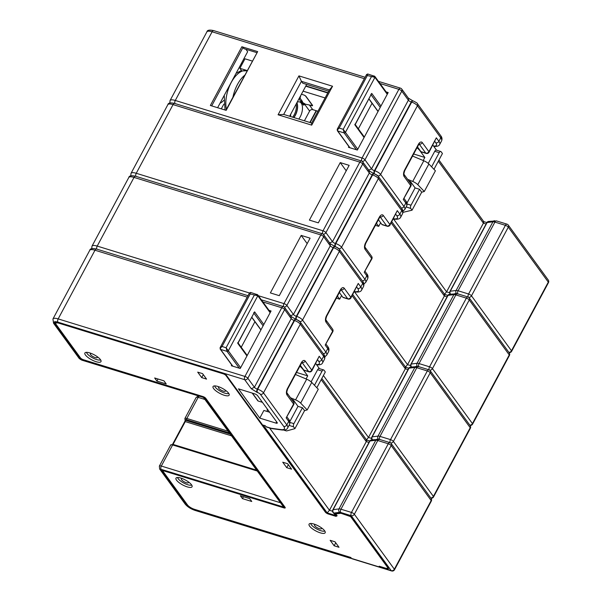 <?xml version="1.0" encoding="UTF-8"?>
<svg xmlns="http://www.w3.org/2000/svg" width="601" height="601" viewBox="0 0 601 601"><rect width="100%" height="100%" fill="white"/><g stroke="black" fill="none" stroke-linecap="round" stroke-linejoin="round"><path stroke-width="0.9" d="M259.775 418.116L275.979 423.112A2.464 0.759 28.2 0 0 277.286 423.081A2.464 0.759 28.2 0 0 277.144 422.541L257.574 395.653A2.464 0.759 28.2 0 0 254.681 393.843L238.477 388.847L259.775 418.116L263.877 410.46L269.639 412.241M269 310.334L271.074 310.972L240.235 368.473L231.325 365.731L231.738 364.957M241.226 347.258L254.989 321.588M266.01 426.68L271.036 428.235A2.464 1.262 107.1 0 0 271.419 428.521L266.393 426.973A2.464 1.262 -72.9 0 1 266.01 426.68L265.319 425.733L263.291 425.11L327.184 512.908L329.453 510.272L366.279 441.6L321.189 379.644M385.609 568.561A5.424 1.668 28.2 0 0 388.486 568.508A5.424 1.668 28.2 0 0 388.156 567.321L351.104 516.402L341.06 512.938A1.48 0.458 -151.8 0 0 340.466 512.848L334.892 513.57L336.162 515.305L335.696 515.53L333.014 512.45A2.464 1.976 -36 0 0 333.901 513.066L339.73 512.315A2.464 0.759 28.2 0 1 340.714 512.458L351.217 515.696L391.221 570.665L379.734 566.751L385.782 568.23M351.269 558.096A2.464 1.262 -72.9 0 1 350.481 558.284A2.464 1.262 -72.9 0 1 350.098 557.991L194.544 509.34M284.453 506.448L284.078 507.139A2.464 0.759 -151.8 0 1 282.77 507.161L163.254 470.35A2.464 0.759 -151.8 0 0 161.939 470.373A2.464 0.759 -151.8 0 0 162.09 470.914L186.851 504.938A6.416 1.968 -151.8 0 0 194.371 509.656M284.078 507.139A2.464 0.759 -151.8 0 0 283.935 506.598L205.317 398.576A2.464 0.759 -151.8 0 0 202.424 396.758L82.9 359.939A2.464 0.759 -151.8 0 1 80.016 358.128L55.247 324.097L56.254 322.234M327.184 512.908L335.696 515.53L328.747 513.757A2.464 0.759 -151.8 0 1 325.855 511.947L226.464 375.362A2.464 0.759 28.2 0 0 223.572 373.552L58.267 322.632A6.416 1.968 -151.8 0 0 54.864 322.692A6.416 1.968 -151.8 0 0 55.247 324.097M394.504 569.756A2.464 2.464 0 0 1 391.604 570.95A2.464 1.262 -72.9 0 1 391.221 570.665A2.464 1.976 144 0 0 394.354 569.215L431.18 500.543L391.176 445.574L354.35 514.253A2.464 1.976 144 0 1 351.217 515.696A2.464 1.262 107.1 0 1 351.465 512.435L388.284 443.763L377.781 440.525A4.936 1.518 -151.8 0 0 375.805 440.24L338.979 508.912A4.936 1.518 28.2 0 1 340.962 509.205L351.465 512.435A2.464 0.759 28.2 0 1 354.35 514.253L394.354 569.215A2.464 0.759 28.2 0 1 394.504 569.756L431.323 501.084A2.464 0.759 -151.8 0 0 431.18 500.543A2.464 1.976 -36 0 0 431.142 498.469L391.146 443.5A2.464 2.464 0 0 0 389.876 442.599L379.374 439.361L371.516 439.879A2.464 2.464 0 0 0 369.66 441.157L332.834 509.828A2.464 0.759 28.2 0 1 333.157 509.663A2.464 2.156 82.7 0 0 333.901 513.066L335.696 515.53M391.604 570.95L380.463 567.517A2.464 1.262 -72.9 0 1 380.08 567.231M204.896 399.455L198.15 397.374A3.696 1.134 -151.8 0 0 196.189 397.411L184.875 418.514A3.696 1.134 28.2 0 1 186.836 418.476A0.984 0.503 107.1 0 0 186.738 419.776A2.712 0.834 28.2 0 0 185.386 420.287L185.04 421.316A0.984 0.871 140 0 0 185.123 420.174L230.07 434.05M185.04 421.316L185.108 420.152A0.984 0.789 -36 0 0 185.123 420.174L185.701 420.159M350.098 557.991L194.716 510.129A7.4 2.276 28.2 0 1 186.04 504.69L160.505 469.591A1.232 0.376 28.2 0 1 161.083 469.306L283.642 507.064L203.589 397.659M283.642 507.064L203.987 397.607L81.811 360.142A2.464 1.262 -72.9 0 1 81.428 359.856A1.232 0.376 28.2 0 1 79.978 358.947L54.443 323.849A7.4 2.276 28.2 0 1 57.921 322.151L244.697 379.689L251.278 388.734L254.411 387.284A2.464 0.759 28.2 0 0 257.303 389.102L257.709 389.223L294.535 320.551L294.129 320.423A2.464 1.262 -72.9 0 1 295.7 319.251M309.027 371.839A2.464 2.464 0 0 0 311.927 370.652A2.464 0.759 -151.8 0 0 311.776 370.111A2.464 1.976 144 0 1 308.644 371.553A2.464 1.262 107.1 0 0 309.027 371.839L304.166 370.344A2.464 1.262 -72.9 0 1 303.783 370.051L300.342 365.333M293.558 401.956A2.464 1.976 144 0 1 293.589 404.03A2.464 0.759 28.2 0 1 293.739 404.571A2.464 2.464 0 0 0 293.558 401.956L286.977 392.911M293.739 404.571L286.159 417.89L293.589 404.03L287.008 394.992A4.936 2.524 -72.9 0 1 287.496 388.471L301.251 362.824A4.936 2.524 -72.9 0 1 305.195 361.066L311.776 370.111L319.206 356.25L321.775 359.774L323.661 356.258L300.312 324.179A4.936 1.518 -151.8 0 0 294.535 320.551A2.464 1.262 -72.9 0 1 296.12 319.386L295.722 319.259A2.464 1.262 -72.9 0 1 295.91 319.356M247.221 297.119L94.988 250.219A9.864 3.035 -151.8 0 0 89.752 250.316L52.933 318.996A9.864 3.035 28.2 0 1 58.162 318.898L244.938 376.429A2.464 0.759 28.2 0 1 247.83 378.247A2.464 1.976 144 0 1 244.697 379.689A2.464 1.262 107.1 0 1 244.938 376.429L281.764 307.757L262.9 301.942M284.626 307.494A2.464 1.976 144 0 1 284.656 309.568L291.237 318.613L291.215 316.554L284.626 307.494A2.464 2.464 0 0 0 283.356 306.593A2.464 1.262 107.1 0 0 281.764 307.757A2.464 0.759 28.2 0 1 284.656 309.568L247.83 378.247L254.411 387.284L291.237 318.613A2.464 0.759 28.2 0 0 294.129 320.423L257.303 389.102A2.464 1.262 -72.9 0 0 257.063 392.355L251.278 388.734M311.927 370.652L319.206 356.25M323.406 375.505L368.496 437.46L366.227 440.097C366.858 439.752 366.88 440.255 366.279 441.6L368.976 442.434M377.345 439.128A2.464 2.156 -97.3 0 0 375.805 440.24L369.976 440.991A2.464 2.156 -97.3 0 1 371.516 439.879M391.146 443.5A2.464 1.976 -36 0 1 391.176 445.574A2.464 0.759 -151.8 0 0 388.284 443.763A2.464 1.262 -72.9 0 1 389.876 442.599M336.425 514.809L336.162 515.305M301.199 235.412L310.108 238.161L279.277 295.662L270.367 292.92L301.199 235.412L307.179 243.63M341.593 295.557L339.655 299.178L336.38 298.126M371.598 438.414L368.496 437.46L405.322 368.789L352.118 295.684M390.147 442.697A2.464 1.262 107.1 0 1 390.5 439.624L427.326 370.952L416.824 367.714A4.936 1.518 -151.8 0 0 414.848 367.429L378.021 436.101A4.936 1.518 28.2 0 1 379.997 436.394L390.5 439.624A2.464 0.759 28.2 0 1 393.392 441.442L433.396 496.403A2.464 0.759 28.2 0 1 433.546 496.944L470.365 428.273A2.464 0.759 -151.8 0 0 470.215 427.732A2.464 1.976 -36 0 0 470.185 425.658L430.188 370.689A2.464 2.464 0 0 0 428.919 369.788L418.416 366.55L410.558 367.068A2.464 2.464 0 0 0 408.703 368.345L371.876 437.017A2.464 0.759 28.2 0 1 372.199 436.852A2.464 2.156 82.7 0 0 372.44 439.759M390.597 442.96A2.464 1.976 144 0 0 393.392 441.442L430.218 372.763L470.215 427.732L433.396 496.403A2.464 1.976 144 0 1 430.759 497.936M348.069 299.028A2.464 2.464 0 0 0 350.969 297.841A2.464 0.759 -151.8 0 0 350.819 297.3A2.464 1.976 144 0 1 347.686 298.742A2.464 1.262 107.1 0 0 348.069 299.028L343.209 297.533A2.464 1.262 -72.9 0 1 342.825 297.24L339.385 292.514M332.601 329.145A2.464 1.976 144 0 1 332.631 331.219A2.464 0.759 28.2 0 1 332.774 331.76A2.464 2.464 0 0 0 332.601 329.145L326.02 320.1M332.774 331.76L325.201 345.079L332.631 331.219L326.05 322.181A4.936 2.524 -72.9 0 1 326.538 315.66L340.286 290.013A4.936 2.524 -72.9 0 1 344.238 288.255L350.819 297.3L358.249 283.439L360.81 286.962L362.696 283.447L339.355 251.368A4.936 1.518 -151.8 0 0 333.57 247.74L333.164 247.612A2.464 1.262 -72.9 0 1 334.742 246.44A2.464 1.262 -72.9 0 1 334.952 246.545M258.377 295.73L283.98 303.618A2.464 0.759 28.2 0 1 286.872 305.436A2.464 1.976 144 0 1 284.078 306.953M299.831 321.573A2.464 1.976 -36 0 0 302.536 320.04A4.936 1.518 -151.8 0 0 296.751 316.411L296.346 316.291A2.464 0.759 28.2 0 1 293.453 314.473L286.872 305.436L323.699 236.756A2.464 1.976 144 0 0 323.661 234.683A2.464 2.464 0 0 0 322.399 233.781A2.464 1.262 107.1 0 0 320.806 234.946L283.98 303.618A2.464 1.262 107.1 0 0 283.627 306.69M350.969 297.841L358.249 283.439M337.446 296.135L339.655 299.178M354.545 291.831L407.538 364.649L405.269 367.286C405.9 366.941 405.923 367.444 405.322 368.789L408.019 369.623M416.388 366.317A2.464 2.156 -97.3 0 0 414.848 367.429L409.018 368.18A2.464 2.156 -97.3 0 1 410.558 367.068M430.188 370.689A2.464 1.976 -36 0 1 430.218 372.763A2.464 0.759 -151.8 0 0 427.326 370.952A2.464 1.262 -72.9 0 1 428.919 369.788M372.057 439.639A2.464 1.976 -36 0 0 372.184 439.789L372.057 439.639A2.464 2.464 0 0 1 371.876 437.017M340.241 162.601L349.151 165.35L318.32 222.851L309.402 220.109L340.241 162.601L346.221 170.819M380.636 222.746L378.698 226.367L375.422 225.315M410.641 365.603L407.538 364.649L444.364 295.977L391.161 222.873M429.189 369.885A2.464 1.262 107.1 0 1 429.542 366.813L466.368 298.141L455.866 294.903A4.936 1.518 -151.8 0 0 453.883 294.618L417.064 363.289A4.936 1.518 28.2 0 1 419.04 363.582L429.542 366.813A2.464 0.759 28.2 0 1 432.435 368.631L472.439 423.592A2.464 0.759 28.2 0 1 472.581 424.133L509.408 355.461A2.464 0.759 -151.8 0 0 509.257 354.921A2.464 1.976 -36 0 0 509.227 352.847L469.231 297.878A2.464 2.464 0 0 0 467.961 296.977L457.459 293.739L449.601 294.257A2.464 2.464 0 0 0 447.745 295.534L410.919 364.206A2.464 0.759 28.2 0 1 411.242 364.041A2.464 2.156 82.7 0 0 411.482 366.948M429.64 370.148A2.464 1.976 144 0 0 432.435 368.631L469.261 299.952L509.257 354.921L472.439 423.592A2.464 1.976 144 0 1 469.802 425.125M387.112 226.216A2.464 2.464 0 0 0 390.011 225.029A2.464 0.759 -151.8 0 0 389.861 224.481A2.464 1.976 144 0 1 386.728 225.931A2.464 1.262 107.1 0 0 387.112 226.216L382.244 224.721A2.464 1.262 -72.9 0 1 381.86 224.428L378.427 219.703M371.636 256.334A2.464 1.976 144 0 1 371.673 258.407A2.464 0.759 28.2 0 1 371.816 258.948A2.464 2.464 0 0 0 371.636 256.334L365.062 247.289M371.816 258.948L364.236 272.268L371.673 258.407L365.092 249.37A4.936 2.524 -72.9 0 1 365.581 242.849L379.329 217.201A4.936 2.524 -72.9 0 1 383.28 215.443L389.861 224.481L397.291 210.628L399.853 214.151L401.738 210.628L378.397 178.557A4.936 1.518 -151.8 0 0 372.612 174.929L372.207 174.801A2.464 1.262 -72.9 0 1 373.784 173.629M338.866 248.761A2.464 1.976 -36 0 0 341.571 247.229A4.936 1.518 -151.8 0 0 335.794 243.6L335.388 243.48A2.464 0.759 28.2 0 1 332.496 241.662L325.915 232.625L362.741 163.945A2.464 1.976 144 0 0 362.704 161.872A2.464 2.464 0 0 0 361.441 160.963A2.464 1.262 107.1 0 0 359.849 162.135L173.065 104.597A9.864 3.035 -151.8 0 0 167.837 104.694L131.01 173.366A9.864 3.035 28.2 0 1 136.247 173.276L323.022 230.807A2.464 0.759 28.2 0 1 325.915 232.625A2.464 1.976 144 0 1 323.12 234.142M335.02 246.53A2.464 1.262 -72.9 0 1 335.388 243.48L372.207 174.801A2.464 0.759 28.2 0 1 369.315 172.99L362.741 163.945A2.464 0.759 28.2 0 0 359.849 162.135L323.022 230.807A2.464 1.262 107.1 0 0 322.669 233.879M390.011 225.029L397.291 210.628M376.489 223.324L378.698 226.367M393.58 219.019L446.581 291.838L444.312 294.475C444.943 294.129 444.958 294.625 444.364 295.977L447.061 296.811M455.423 293.506A2.464 2.156 -97.3 0 0 453.883 294.618L448.061 295.361A2.464 2.156 -97.3 0 1 449.601 294.257M469.231 297.878A2.464 1.976 -36 0 1 469.261 299.952A2.464 0.759 -151.8 0 0 466.368 298.141A2.464 1.262 -72.9 0 1 467.961 296.977M410.919 364.206A2.464 2.464 0 0 0 411.099 366.828A2.464 1.976 -36 0 0 411.227 366.978M380.358 567.479A2.464 1.262 -72.9 0 1 380.26 567.457A2.464 1.262 -72.9 0 1 379.877 567.164L351.51 558.427L350.819 557.48L194.431 509.302A5.92 1.818 -151.8 0 1 187.489 504.953L163.247 471.635A2.464 0.759 -151.8 0 1 163.096 471.094A2.464 0.759 -151.8 0 1 164.411 471.071L283.927 507.89L284.596 506.643M350.879 516.176L350.638 516.627L387.344 567.066A4.44 1.367 -151.8 0 1 387.615 568.043A4.44 1.367 -151.8 0 1 385.256 568.088L379.178 566.217L379.877 567.164M226.254 375.114L225.999 375.587A2.464 0.759 -151.8 0 0 223.106 373.777L59.018 323.233A5.92 1.818 -151.8 0 0 55.878 323.285A5.92 1.818 -151.8 0 0 56.231 324.585L80.474 357.903A2.464 0.759 -151.8 0 0 83.366 359.714L202.89 396.532A2.464 0.759 28.2 0 1 205.782 398.343L285.092 507.327A2.464 0.759 28.2 0 1 285.235 507.868A2.464 0.759 28.2 0 1 283.927 507.89M225.999 375.587L325.389 512.172L325.659 511.676M350.638 516.627L340.97 513.277L335.779 513.923L337.138 515.793L335.982 516.357L328.281 513.983A2.464 0.759 28.2 0 1 325.389 512.172M313.925 524.049A9.128 2.802 -151.8 0 0 309.079 524.14A9.128 2.802 -151.8 0 0 312.092 528.549A9.128 2.802 -151.8 0 0 320.325 532.854A9.128 2.802 -151.8 0 0 325.171 532.764A9.128 2.802 -151.8 0 0 322.159 528.362A9.128 2.802 -151.8 0 0 313.925 524.049M217.893 386.473A9.128 2.802 -151.8 0 0 213.047 386.563A9.128 2.802 -151.8 0 0 216.06 390.973A9.128 2.802 -151.8 0 0 224.293 395.278A9.128 2.802 -151.8 0 0 229.139 395.188A9.128 2.802 -151.8 0 0 226.126 390.785A9.128 2.802 -151.8 0 0 217.893 386.473M89.729 352.907A9.128 2.802 -151.8 0 0 84.891 352.997A9.128 2.802 -151.8 0 0 87.904 357.4A9.128 2.802 -151.8 0 0 96.137 361.712A9.128 2.802 -151.8 0 0 100.976 361.622A9.128 2.802 -151.8 0 0 97.963 357.212A9.128 2.802 -151.8 0 0 89.729 352.907M339.002 547.286L335.02 541.809L330.159 540.314L334.141 545.783L339.002 547.286M251.766 501.489L249.693 498.635L240.37 495.765L242.451 498.62L251.766 501.489M291.59 469.178L287.609 463.702L282.74 462.207L286.73 467.676L291.59 469.178M166.229 383.949L163.975 380.854L154.66 377.984L156.906 381.072L166.229 383.949M197.706 372.139L201.696 377.608L206.556 379.111L202.575 373.634L197.706 372.139M180.811 478.065A9.128 2.802 -151.8 0 0 175.973 478.156A9.128 2.802 -151.8 0 0 178.985 482.558A9.128 2.802 -151.8 0 0 187.219 486.87A9.128 2.802 -151.8 0 0 192.057 486.78A9.128 2.802 -151.8 0 0 189.045 482.37A9.128 2.802 -151.8 0 0 180.811 478.065M334.141 545.783L335.741 542.801M242.451 498.62L243.465 496.719M156.906 381.072L158.01 379.013M286.73 467.676L288.33 464.693M201.696 377.608L203.296 374.626M335.982 516.357L336.65 515.11M335.779 513.923L336.049 513.419M351.51 558.427A2.464 1.262 107.1 0 0 351.893 558.72L380.26 567.457M220.064 103.177A16.032 8.196 107.1 0 0 223.722 100.427M223.812 104.161L221.296 108.849M309.831 122.476L316.156 110.689M242.045 64.277L241.399 63.383M245.907 49.274L247.665 51.694L217.622 107.722M252.255 61.047L244.983 58.808L239.882 68.319L241.579 70.663M310.146 122.566L316.464 110.779M211.687 105.889L243.014 47.464L243.886 48.651L256.77 52.625M311.709 125.128L278.083 114.776L298.93 75.884L332.556 86.243L311.709 125.128L311.634 123.025L283.68 114.415L301.424 81.323L302.814 83.223L328.702 91.202M468.232 297.074A2.464 1.262 107.1 0 1 468.585 294.002L505.411 225.33L494.908 222.092L458.082 290.771L468.585 294.002A2.464 0.759 28.2 0 1 471.477 295.82L511.474 350.781A2.464 0.759 28.2 0 1 511.624 351.322L548.45 282.65A2.464 0.759 -151.8 0 0 548.3 282.109A2.464 1.976 -36 0 0 548.27 280.036L508.266 225.067A2.464 2.464 0 0 0 507.004 224.158L496.501 220.928L488.643 221.438A2.464 2.464 0 0 0 486.787 222.723L449.961 291.395A2.464 0.759 28.2 0 1 450.277 291.23A2.464 2.156 82.7 0 0 450.517 294.137M468.682 297.337A2.464 1.976 144 0 0 471.477 295.82L508.303 227.14L548.3 282.109L511.474 350.781A2.464 1.976 144 0 1 508.844 352.314M169.813 103.094L170.053 100.555A9.864 3.035 28.2 0 1 175.289 100.465L362.065 157.995L398.884 89.324A2.464 0.759 28.2 0 1 401.776 91.134A2.464 1.976 144 0 0 401.746 89.061A2.464 2.464 0 0 0 400.476 88.152A2.464 1.262 107.1 0 0 398.884 89.324L380.02 83.509M362.163 161.331A2.464 1.976 144 0 0 364.957 159.813A2.464 0.759 28.2 0 0 362.065 157.995A2.464 1.262 107.1 0 0 361.712 161.068M483.354 221.664C483.985 221.318 484 221.814 483.399 223.166L438.309 161.211M449.676 292.792L446.581 291.838L483.399 223.166L486.104 224M372.117 103.154L358.354 128.824M348.858 146.524L348.445 147.298L357.362 150.04L388.193 92.539L386.127 91.9M241.857 46.735L210.358 105.483L226.164 110.351L257.664 51.603L241.857 46.735L243.014 47.464M283.68 114.415L278.083 114.776M298.93 75.884L301.424 81.323L329.386 89.932L311.634 123.025M306.683 84.418L289.614 116.248M332.556 86.243L329.386 89.932M327.913 92.674L305.886 85.898M426.147 153.405A2.464 2.464 0 0 0 429.046 152.218A2.464 0.759 -151.8 0 0 428.904 151.67A2.464 1.976 144 0 1 425.763 153.12A2.464 1.262 107.1 0 0 426.147 153.405L421.286 151.91A2.464 1.262 -72.9 0 1 420.903 151.617L417.47 146.892M410.678 183.523A2.464 1.976 144 0 1 410.708 185.596A2.464 0.759 28.2 0 1 410.859 186.137A2.464 2.464 0 0 0 410.678 183.523L404.112 174.493A2.464 1.976 -36 0 1 404.135 176.551A4.936 2.524 -72.9 0 1 404.616 170.038L418.371 144.39A4.936 2.524 -72.9 0 1 422.323 142.632L428.904 151.67L436.334 137.817L438.895 141.34L440.781 137.817L417.44 105.746A4.936 1.518 28.2 0 0 411.655 102.117L411.249 101.99L374.431 170.669A2.464 0.759 28.2 0 1 371.538 168.851L364.957 159.813L401.776 91.134L408.357 100.179A2.464 0.759 -151.8 0 0 411.249 101.99A2.464 1.262 107.1 0 1 412.842 100.825L408.327 98.106A2.464 1.976 -36 0 1 408.357 100.179L371.538 168.851L368.398 170.293M410.859 186.137L403.279 199.457L410.708 185.596L404.135 176.551M429.046 152.218L436.334 137.817M496.501 220.928A2.464 1.262 -72.9 0 0 494.908 222.092A4.936 1.518 -151.8 0 0 492.925 221.807L487.103 222.55A2.464 2.156 -97.3 0 1 488.643 221.438M450.141 294.017A2.464 1.976 -36 0 0 450.269 294.167L450.141 294.017A2.464 2.464 0 0 1 449.961 291.395M508.266 225.067A2.464 1.976 -36 0 1 508.303 227.14A2.464 0.759 -151.8 0 0 505.411 225.33A2.464 1.262 -72.9 0 1 507.004 224.158M225.871 110.261L257.664 51.603M247.154 70.557L239.882 68.319M296.917 102.636A10.36 5.296 -72.9 0 1 293.904 117.563M301.319 94.417L301.574 94.289A1.48 0.458 28.2 0 1 301.634 94.304L303.715 94.95A1.976 0.609 28.2 0 1 306.029 96.4L312.437 105.205A1.976 0.609 28.2 0 1 312.55 105.633A1.976 0.609 28.2 0 1 311.506 105.656L309.425 105.017A1.48 0.458 28.2 0 1 309.365 104.995L304.662 104.048A2.464 1.976 -36 0 0 304.587 104.176L304.489 104.364A1.48 0.759 -72.9 0 1 303.535 105.062A1.48 0.759 -72.9 0 1 303.302 104.89L299.839 100.134A1.48 0.759 -72.9 0 1 299.989 98.173L299.696 97.452M304.399 120.801L309.613 111.08A2.464 1.976 144 0 1 312.745 109.637L317.959 111.238M297.127 102.245A10.36 5.296 -72.9 0 1 299.621 101.945A10.36 5.296 -72.9 0 1 301.229 103.154A10.36 5.296 -72.9 0 1 298.765 119.066M290.689 116.579A10.36 5.296 -72.9 0 1 290.726 114.175M300.755 95.476L300.162 97.865A2.464 1.976 -36 0 0 300.087 97.993M303.069 91.149L325.088 97.933M312.745 109.637L309.365 104.995L310.709 105.258A2.464 0.759 -151.8 0 0 312.017 105.228A2.464 0.759 -151.8 0 0 311.874 104.687L305.811 96.363A2.464 0.759 -151.8 0 0 304.437 95.236M301.334 100.96L300.748 101.374M305.736 86.183L327.755 92.967M296.834 102.786A10.36 5.296 -72.9 0 1 293.731 117.511M300.012 98.136L302.506 101.569L300.65 100.863A1.48 1.187 -36 0 0 300.462 100.991M296.128 104.101A9.864 5.041 -72.9 0 1 294.19 114.799A9.864 5.041 -72.9 0 1 292.612 117.165M244.584 75.35A24.664 12.613 107.1 0 0 237.5 84.418A24.664 12.613 -72.9 0 0 232.978 97.001M182.561 478.689A3.944 1.21 -151.8 0 0 181.427 478.944A3.944 1.21 -151.8 0 0 182.727 480.853A3.944 1.21 -151.8 0 0 186.287 482.716A3.944 1.21 28.2 0 0 188.383 482.678A3.944 1.21 28.2 0 0 187.963 481.581M177.641 477.495A8.136 2.502 -151.8 0 0 187.76 484.737A8.136 2.502 28.2 0 0 191.681 485.03M315.675 524.681A3.944 1.21 -151.8 0 0 314.533 524.936A3.944 1.21 -151.8 0 0 315.841 526.837A3.944 1.21 -151.8 0 0 319.401 528.7A3.944 1.21 28.2 0 0 321.49 528.662A3.944 1.21 28.2 0 0 321.077 527.573M310.747 523.486A8.136 2.502 -151.8 0 0 320.866 530.728A8.136 2.502 28.2 0 0 324.795 531.014M219.643 387.104A3.944 1.21 -151.8 0 0 218.501 387.36A3.944 1.21 -151.8 0 0 219.801 389.268A3.944 1.21 -151.8 0 0 223.362 391.131A3.944 1.21 28.2 0 0 225.458 391.086A3.944 1.21 28.2 0 0 225.044 389.996M214.715 385.91A8.136 2.502 -151.8 0 0 224.834 393.152A8.136 2.502 28.2 0 0 228.763 393.437M91.48 353.531A3.944 1.21 -151.8 0 0 90.338 353.786A3.944 1.21 -151.8 0 0 91.645 355.694A3.944 1.21 -151.8 0 0 95.206 357.557A3.944 1.21 28.2 0 0 97.294 357.52A3.944 1.21 28.2 0 0 96.881 356.423M86.559 352.336A8.136 2.502 -151.8 0 0 96.678 359.578A8.136 2.502 28.2 0 0 100.6 359.864M406.945 203.138L415.103 187.918L419.566 189.285L411.024 205.211A2.464 1.262 107.1 0 0 410.783 208.472L412.038 210.207L402.97 212.348M410.783 208.472L406.186 206.917M432.855 145.119L436.551 150.205M433.967 169.309L442.434 153.525L441.172 151.798A2.464 1.262 107.1 0 0 440.788 151.505A2.464 1.262 107.1 0 0 439.196 152.677L431.601 166.838M417.041 147.681L419.633 150.303L424.832 157.447L423.187 160.505M413.653 153.999L424.832 157.447M428.243 163.412L434.741 151.302A2.464 1.262 -72.9 0 1 436.334 150.137L440.788 151.505M410.776 183.658L411.294 182.681L410.603 181.727L408.838 180.991M415.103 187.918L411.294 182.681M424.306 191.486L435.402 170.804L428.874 163.99L417.778 184.68L424.306 191.486L421.692 192.207L412.038 210.207M412.549 156.057L423.81 160.76A5.92 1.818 28.2 0 1 428.874 163.99M407.621 179.316L412.714 181.442A5.92 1.818 28.2 0 1 417.778 184.68M419.566 189.285L421.692 192.207M387.262 94.274L374.941 77.349L367.331 75.523C367.354 74.066 367.602 73.653 368.097 74.276M357.76 149.296L345.44 132.37A0.984 0.789 144 0 1 344.185 132.949L343.216 129.313L345.44 132.37L374.941 77.349A0.984 0.789 -36 0 0 374.573 76.267L367.789 74.013L366.587 74.501L337.296 129.14L337.349 130.702L349.707 147.681M374.573 76.267L371.388 76.778L343.216 129.313L339.167 128.066C337.514 128.584 336.906 129.185 337.341 129.876M366.843 74.855L367.331 75.523L339.167 128.066C337.747 129.283 337.259 130.237 337.702 130.95L349.932 147.756M364.078 137.509L354.883 124.865L371.741 93.418L355.176 124.632M380.944 106.061L371.741 93.418L370.832 94.477M354.883 124.865L354.86 124.264L354.883 124.865M289.817 421.571L297.983 406.351L302.438 407.718L293.897 423.652A2.464 1.262 107.1 0 0 293.656 426.905L294.918 428.641L286.609 430.932L285.235 430.586A3.944 1.21 28.2 0 1 283.89 430.061M267.295 411.512L267.212 408.905M262.442 402.339A3.944 1.21 -151.8 0 0 262.209 402.264L258.16 401.017A0.984 0.789 144 0 1 257.806 400.769L252.202 393.077M293.656 426.905L289.066 425.35M315.728 363.552L319.431 368.638M316.847 387.743L325.306 371.959L324.044 370.231A2.464 1.262 107.1 0 0 323.661 369.938A2.464 1.262 107.1 0 0 322.068 371.11L314.473 385.271M299.922 366.114L302.513 368.736L307.704 375.88L306.067 378.938M296.533 372.44L307.704 375.88M311.123 381.845L317.613 369.735A2.464 1.262 -72.9 0 1 319.206 368.571L323.661 369.938M293.649 402.092L294.174 401.115L293.483 400.161L291.718 399.425M297.983 406.351L294.174 401.115M307.186 409.92L318.275 389.238L311.746 382.424L300.658 403.113L307.186 409.92L304.564 410.641L294.918 428.641M295.429 374.491L306.683 379.193A5.92 1.818 28.2 0 1 311.746 382.424M290.493 397.749L295.594 399.883A5.92 1.818 28.2 0 1 300.658 403.113M302.438 407.718L304.564 410.641M270.142 312.708L257.821 295.782L250.211 293.964C250.226 292.499 250.482 292.086 250.97 292.71M270.39 312.242L257.806 294.948A0.984 0.789 -36 0 0 257.453 294.708L250.67 292.447L249.468 292.942L220.169 347.573L220.229 349.136A0.984 0.789 144 0 1 220.214 349.113M257.453 294.708L254.261 295.211L226.089 347.746L240.633 367.729M249.715 293.288L250.211 293.964L222.039 346.499C220.387 347.017 219.778 347.618 220.214 348.31M232.579 366.114L220.229 349.136A0.984 0.789 144 0 0 220.582 349.384C220.139 348.678 220.627 347.716 222.039 346.499L226.089 347.746L227.065 351.382L220.582 349.384L232.805 366.189M246.958 355.942L237.756 343.299L254.614 311.859L238.056 343.066M263.816 324.502L254.614 311.859L253.705 312.911M237.756 343.299L237.733 342.698L237.756 343.299M269.541 427.942L329.453 510.272L332.556 511.226M257.063 392.355L257.468 392.483A2.464 0.759 -151.8 0 1 260.361 394.301L283.702 426.372A11.344 3.486 -151.8 0 1 281.05 429.595L271.036 428.235A2.464 1.811 97.8 0 0 271.817 428.611A2.464 2.464 0 0 1 271.419 428.521A2.464 1.262 107.1 0 0 271.562 428.551M203.987 397.607L81.428 359.856M350.481 558.284L195.1 510.422A2.464 1.262 -72.9 0 1 194.716 510.129M195.1 510.422C190.795 508.957 187.482 506.838 185.161 504.074A2.464 1.976 -36 0 0 186.04 504.69M227.952 431.142L186.836 418.476L198.15 397.374A2.464 1.262 -72.9 0 1 199.134 396.284M161.083 469.306A2.464 1.262 107.1 0 1 161.323 466.053L172.637 444.95A3.696 1.134 -151.8 0 0 170.676 444.988L159.363 466.091A3.696 1.134 28.2 0 1 161.323 466.053L279.953 502.594M256.89 470.906L172.637 444.95A0.984 0.503 -72.9 0 1 173.276 444.485A0.984 0.503 -72.9 0 1 173.426 444.597M186.738 419.776L229.206 432.863M173.035 444.417L185.281 421.586L231.325 435.77M185.161 504.074L159.618 468.975A2.464 1.976 -36 0 0 160.505 469.591M57.921 322.151A2.464 1.262 107.1 0 1 58.162 318.898L94.988 250.219A2.464 1.262 -72.9 0 1 96.581 249.054C92.359 248.1 90.082 248.521 89.752 250.316M287.038 417.064L288.69 419.34A2.464 1.976 144 0 1 288.72 421.414L286.159 417.89M281.05 429.595A2.464 1.811 97.8 0 0 281.824 429.97C285.077 430.233 287.023 429.565 287.661 427.965A13.815 4.245 -151.8 0 0 286.835 424.93L288.72 421.414A13.815 4.245 28.2 0 1 289.547 424.441C290.253 422.563 289.967 420.858 288.69 419.34M283.702 426.372A2.464 1.976 -36 0 0 286.835 424.93L263.493 392.851L300.312 324.179A2.464 1.976 -36 0 0 300.297 322.121M260.361 394.301A2.464 1.976 -36 0 0 263.493 392.851A4.936 1.518 -151.8 0 0 257.709 389.223A2.464 1.262 -72.9 0 0 257.468 392.483M296.12 319.386C298.524 320.363 299.914 321.272 300.282 322.106L323.623 354.177A2.464 1.976 144 0 1 323.661 356.258A13.815 4.245 28.2 0 1 324.487 359.285L322.602 362.801A13.815 4.245 -151.8 0 0 321.775 359.774A2.464 1.976 -36 0 1 318.635 361.216L317.689 359.909M316.411 364.484A11.344 3.486 -151.8 0 0 318.635 361.216M316.629 364.784A2.464 1.811 97.8 0 0 316.765 364.815C320.01 365.077 321.956 364.401 322.602 362.801M303.783 370.051L308.644 371.553L302.063 362.508A2.464 1.976 -36 0 0 305.195 361.066M301.251 362.824A2.464 0.759 28.2 0 1 301.394 363.365L302.303 362.223L301.679 362.223M301.394 363.365L287.646 389.012A2.464 0.759 -151.8 0 0 287.496 388.471M287.008 394.992A2.464 1.976 -36 0 0 286.985 392.926C286.632 392.693 286.85 391.386 287.646 389.012M339.73 512.315A2.464 2.156 82.7 0 1 338.979 508.912L333.157 509.663L369.976 440.991A2.464 0.759 -151.8 0 0 369.66 441.157M340.714 512.458A2.464 1.262 107.1 0 1 340.962 509.205L377.781 440.525A2.464 1.262 -72.9 0 1 379.351 439.354M275.979 423.112L276.648 421.864M81.811 360.142L79.099 358.331L53.557 323.233A2.464 1.976 -36 0 0 54.443 323.849M79.099 358.331A2.464 1.976 -36 0 0 79.978 358.947M80.279 357.633L80.016 358.128M205.572 398.102L205.317 398.576M284.198 506.102L283.935 506.598M162.473 470.192L162.09 470.914M186.851 504.938L187.121 504.442M378.765 439.504A2.464 0.759 28.2 0 1 379.757 439.647M299.396 321.482A2.464 0.759 -151.8 0 0 296.503 319.672M295.985 319.341A2.464 1.262 -72.9 0 1 296.346 316.291L333.164 247.612A2.464 0.759 28.2 0 1 330.28 245.801L323.699 236.756A2.464 0.759 28.2 0 0 320.806 234.946L134.031 177.408A2.464 1.262 -72.9 0 1 135.616 176.243C131.401 175.289 129.125 175.71 128.794 177.505L91.976 246.177A9.864 3.035 28.2 0 1 97.204 246.087L249.445 292.98M96.844 249.137A2.464 1.262 107.1 0 1 97.204 246.087L134.031 177.408A9.864 3.035 -151.8 0 0 128.794 177.505M326.08 344.253L327.733 346.529A2.464 1.976 144 0 1 327.763 348.603L325.201 345.079M324.848 356.821L326.704 355.153A13.815 4.245 -151.8 0 0 325.877 352.118L327.763 348.603A13.815 4.245 28.2 0 1 328.589 351.63C329.295 349.752 329.01 348.047 327.733 346.529M323.24 353.651A2.464 1.976 -36 0 0 325.877 352.118L302.536 320.04L339.355 251.368A2.464 1.976 -36 0 0 339.34 249.31C338.949 248.461 337.567 247.552 335.163 246.575L330.242 243.728L330.28 245.801L293.453 314.473L290.321 315.923M296.391 319.469A2.464 1.262 -72.9 0 1 296.751 316.411L333.57 247.74A2.464 1.262 -72.9 0 1 335.163 246.575M339.325 249.295L362.666 281.366A2.464 1.976 144 0 1 362.696 283.447A13.815 4.245 28.2 0 1 363.53 286.474L361.644 289.99A13.815 4.245 -151.8 0 0 360.81 286.962A2.464 1.976 -36 0 1 357.678 288.405L356.724 287.098M354.35 291.53L355.026 291.628A11.344 3.486 -151.8 0 0 357.678 288.405M355.026 291.628A2.464 1.811 97.8 0 0 355.807 292.003C359.052 292.259 360.998 291.59 361.644 289.99M342.825 297.24L347.686 298.742L341.105 289.697A2.464 1.976 -36 0 0 344.238 288.255M340.286 290.013A2.464 0.759 28.2 0 1 340.436 290.553L341.345 289.412L340.722 289.412M340.436 290.553L326.681 316.201A2.464 0.759 -151.8 0 0 326.538 315.66M326.05 322.181A2.464 1.976 -36 0 0 326.027 320.115C325.674 319.882 325.892 318.575 326.681 316.201M378.367 439.136A2.464 2.156 82.7 0 1 378.021 436.101L372.199 436.852L409.018 368.18A2.464 0.759 -151.8 0 0 408.703 368.345M379.637 439.444A2.464 1.262 107.1 0 1 379.997 436.394L416.824 367.714A2.464 1.262 -72.9 0 1 418.394 366.542M417.808 366.693A2.464 0.759 28.2 0 1 418.799 366.835M338.438 248.671A2.464 0.759 -151.8 0 0 335.546 246.861M135.879 176.326A2.464 1.262 107.1 0 1 136.247 173.276L173.065 104.597A2.464 1.262 -72.9 0 1 174.658 103.432C170.444 102.478 168.167 102.899 167.837 104.694M365.123 271.442L366.768 273.71A2.464 1.976 144 0 1 366.805 275.791L364.236 272.268M363.89 284.01L365.746 282.335A13.815 4.245 -151.8 0 0 364.92 279.307L366.805 275.791A13.815 4.245 28.2 0 1 367.632 278.819C368.338 276.941 368.052 275.235 366.768 273.71M362.283 280.84A2.464 1.976 -36 0 0 364.92 279.307L341.571 247.229L378.397 178.557A2.464 1.976 -36 0 0 378.382 176.499M335.433 246.658A2.464 1.262 -72.9 0 1 335.794 243.6L372.612 174.929A2.464 1.262 -72.9 0 1 374.205 173.764L373.799 173.636A2.464 1.262 -72.9 0 1 373.995 173.734M329.363 243.112L332.496 241.662L369.315 172.99L369.299 170.932M374.205 173.764C376.609 174.741 377.991 175.65 378.367 176.484L401.708 208.555A2.464 1.976 144 0 1 401.738 210.628A13.815 4.245 28.2 0 1 402.572 213.663L400.687 217.179A13.815 4.245 -151.8 0 0 399.853 214.151A2.464 1.976 -36 0 1 396.72 215.594L395.766 214.287M393.392 218.719L394.068 218.817A11.344 3.486 -151.8 0 0 396.72 215.594M394.068 218.817A2.464 1.811 97.8 0 0 394.842 219.192C398.095 219.448 400.041 218.779 400.687 217.179M381.86 224.428L386.728 225.931L380.148 216.886A2.464 1.976 -36 0 0 383.28 215.443M379.329 217.201A2.464 0.759 28.2 0 1 379.479 217.742L380.388 216.6L379.764 216.6M379.479 217.742L365.724 243.39A2.464 0.759 -151.8 0 0 365.581 242.849M365.092 249.37A2.464 1.976 -36 0 0 365.07 247.304C364.709 247.071 364.927 245.764 365.724 243.39M417.41 366.325A2.464 2.156 82.7 0 1 417.064 363.289L411.242 364.041L448.061 295.361A2.464 0.759 -151.8 0 0 447.745 295.534M418.679 366.633A2.464 1.262 107.1 0 1 419.04 363.582L455.866 294.903A2.464 1.262 -72.9 0 1 457.436 293.731M387.344 567.066L387.615 566.57M456.85 293.881A2.464 0.759 28.2 0 1 457.842 294.024M377.481 175.86A2.464 0.759 -151.8 0 0 374.588 174.05M364.349 78.686L212.108 31.785L175.289 100.465A2.464 1.262 107.1 0 0 174.921 103.515M365.107 77.259L213.701 30.621A2.464 1.262 -72.9 0 0 212.108 31.785A9.864 3.035 -151.8 0 0 206.879 31.883L170.053 100.555M374.062 173.719A2.464 1.262 -72.9 0 1 374.431 170.669L374.836 170.789L411.655 102.117A2.464 1.262 107.1 0 1 413.248 100.953C416.29 102.463 417.672 103.372 417.41 103.672A2.464 1.976 144 0 1 417.44 105.746L380.613 174.418L403.962 206.496L405.84 202.98L403.279 199.457M413.037 100.923A2.464 1.262 107.1 0 0 412.842 100.825L413.248 100.953M417.41 103.672L440.751 135.743A2.464 1.976 144 0 1 440.781 137.817A13.815 4.245 28.2 0 1 441.607 140.852L439.722 144.368A13.815 4.245 -151.8 0 0 438.895 141.34A2.464 1.976 -36 0 1 435.763 142.783L434.808 141.475M433.531 146.051A11.344 3.486 -151.8 0 0 435.763 142.783M405.81 200.899A2.464 1.976 144 0 1 405.84 202.98A13.815 4.245 28.2 0 1 406.674 206.008C407.38 204.13 407.095 202.424 405.81 200.899L404.157 198.63M402.933 211.191L404.789 209.524A13.815 4.245 -151.8 0 0 403.962 206.496A2.464 1.976 -36 0 1 401.325 208.029M377.909 175.943A2.464 1.976 -36 0 0 380.613 174.418A4.936 1.518 -151.8 0 0 374.836 170.789A2.464 1.262 -72.9 0 0 374.476 173.847M433.749 146.351A2.464 1.811 97.8 0 0 433.884 146.381C437.137 146.636 439.083 145.968 439.722 144.368M420.903 151.617L425.763 153.12L419.19 144.075A2.464 1.976 -36 0 0 422.323 142.632M418.371 144.39A2.464 0.759 28.2 0 1 418.521 144.931L419.43 143.789L418.807 143.789M418.521 144.931L404.766 170.579A2.464 0.759 -151.8 0 0 404.616 170.038M494.465 220.695A2.464 2.156 -97.3 0 0 492.925 221.807L456.106 290.478L450.277 291.23L487.103 222.55A2.464 0.759 -151.8 0 0 486.787 222.723M457.722 293.821A2.464 1.262 107.1 0 1 458.082 290.771A4.936 1.518 28.2 0 0 456.106 290.478A2.464 2.156 82.7 0 0 456.444 293.513M304.489 104.364L302.468 103.74M309.613 111.08L304.587 104.176M300.763 101.404L304.94 103.875M301.927 102.996L304.662 104.048M226.397 109.269A24.664 12.613 -72.9 0 1 231.235 82.487A24.664 12.613 -72.9 0 1 247.041 70.775L240.483 70.971L236.035 73.375M356.416 149.747L344.185 132.949L337.702 130.95A0.984 0.789 144 0 1 337.349 130.702M378.097 111.365L368.999 98.864M371.133 94.883L380.23 107.391M434.741 151.302L439.196 152.677M412.714 181.442L423.81 160.76M411.024 205.211L407.087 204.002M252.428 393.144L258.16 401.017M257.814 294.956A0.984 0.789 -36 0 1 257.821 295.782L228.32 350.804A0.984 0.789 144 0 1 227.065 351.382L239.288 368.18M260.969 329.806L251.872 317.298M254.005 313.316L263.103 325.825M317.613 369.735L322.068 371.11M295.594 399.883L306.683 379.193M293.897 423.652L289.967 422.435M431.323 501.084A2.464 2.464 0 0 0 431.142 498.469M172.57 444.319L185.161 420.835M256.274 470.05L173.276 444.485L170.676 444.988M198.322 396.036L196.189 397.411M185.108 420.152L184.875 418.514M159.618 468.975L159.363 466.091M271.817 428.611L281.824 429.97M283.356 306.593L261.345 299.809M247.988 295.692L96.581 249.054M295.722 319.259L291.207 316.539M323.623 354.177C324.908 355.702 325.194 357.4 324.487 359.285M366.67 440.097L321.813 378.472M369.743 441.006L366.633 440.052M332.834 509.828A2.464 2.464 0 0 0 333.014 512.45M53.557 323.233L52.933 318.996M287.661 427.965L289.547 424.441M470.365 428.273A2.464 2.464 0 0 0 470.185 425.658M430.962 498.214A2.464 2.464 0 0 0 433.546 496.944M322.399 233.781L135.616 176.243M323.661 234.683L330.242 243.728M362.666 281.366C363.951 282.891 364.236 284.589 363.53 286.474M354.214 291.785L355.807 292.003M405.705 367.286L352.749 294.513M408.785 368.195L405.667 367.241M91.735 248.716L91.976 246.177M326.704 355.153L328.589 351.63M509.408 355.461A2.464 2.464 0 0 0 509.227 352.847M470.005 425.403A2.464 2.464 0 0 0 472.581 424.133M361.441 160.963L174.658 103.432M362.704 161.872L369.284 170.917L373.799 173.636M401.708 208.555C402.993 210.08 403.279 211.777 402.572 213.663M393.257 218.974L394.842 219.192M444.748 294.475L391.792 221.701M447.828 295.384L444.71 294.43M130.77 175.905L131.01 173.366M365.746 282.335L367.632 278.819M56.441 322.249L55.878 323.285M163.464 470.41L163.096 471.094M387.615 568.043L388.066 567.194M548.45 282.65A2.464 2.464 0 0 0 548.27 280.036M509.039 352.592A2.464 2.464 0 0 0 511.624 351.322M213.701 30.621C209.479 29.667 207.21 30.088 206.879 31.883M400.476 88.152L378.465 81.375M401.746 89.061L408.327 98.106M440.751 135.743C442.028 137.268 442.321 138.966 441.607 140.852M483.79 221.664L438.94 160.039M404.766 170.579C403.97 172.953 403.752 174.26 404.112 174.5L404.097 174.478M404.789 209.524L406.674 206.008M486.87 222.573L483.752 221.619M225.029 109.998L224.241 95.371M387.51 93.809L374.934 76.515M374.926 76.515L374.115 75.959M378.021 111.508L368.924 99M364.334 137.036L355.229 124.535M257.806 294.948L256.988 294.392M260.902 329.941L251.796 317.433M247.206 355.476L238.109 342.968"/></g></svg>
